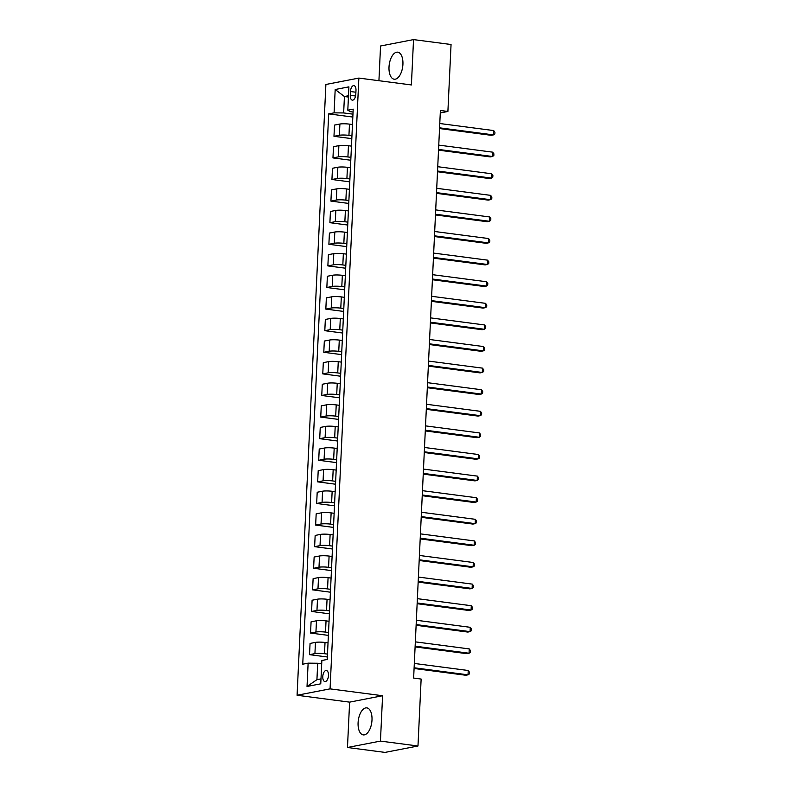 <?xml version="1.0" encoding="UTF-8"?>
<svg xmlns="http://www.w3.org/2000/svg" width="792" height="792" viewBox="0 0 792 792"><rect width="100%" height="100%" fill="white"/><g stroke="black" fill="none" stroke-linecap="round" stroke-linejoin="round"><path stroke-width="1.19" d="M371.993 720.047A13.632 6.811 -82.5 0 0 366.815 707.88A13.632 6.811 -82.5 0 0 358.093 722.749A13.632 6.811 -82.5 0 0 363.271 734.907A13.632 6.811 -82.5 0 0 371.993 720.047M402.92 64.34A13.632 6.811 -82.5 0 0 397.733 52.173A13.632 6.811 -82.5 0 0 389.011 67.043A13.632 6.811 -82.5 0 0 394.198 79.21A13.632 6.811 -82.5 0 0 402.92 64.34M328.482 675.467A5.594 2.792 -82.5 0 0 326.353 670.477A5.594 2.792 -82.5 0 0 322.78 676.576A5.594 2.792 -82.5 0 0 324.898 681.566A5.594 2.792 -82.5 0 0 328.482 675.467M347.47 747.49L380.447 741.094L382.585 695.732L349.618 702.138L347.47 747.49L385.001 752.4L417.978 746.005L421.136 679.051L413.632 678.071L440.392 110.484L447.896 111.464L451.054 44.51L413.533 39.6L380.556 45.995L378.923 80.705M349.618 702.138L297.079 695.257L325.888 84.477L358.865 78.081L330.056 688.862L297.079 695.257M350.46 91.526L350.272 95.327A5.415 2.703 -82.5 0 0 352.331 100.158A5.415 2.703 -82.5 0 0 355.806 94.248L355.984 90.446A5.415 2.703 -82.5 0 0 353.925 85.615A5.415 2.703 -82.5 0 0 350.46 91.526L355.895 92.238M348.49 95.733L344.431 96.525L343.649 112.939L334.085 112.85L328.69 113.89L302.742 664.201L308.128 663.152L317.701 663.25L316.929 679.665L320.988 678.873M334.085 112.85L335.184 89.516L348.906 86.853L347.807 110.187L350.252 111.662L353.064 112.028M308.128 663.152L307.029 686.476L320.76 683.813L321.859 660.488L327.245 659.439L353.202 109.138L347.807 110.187M380.447 741.094L417.978 746.005M382.585 695.732L330.056 688.862M358.865 78.081L411.394 84.952L413.533 39.6M440.283 112.939L447.896 111.464M348.43 97.05L344.431 96.525L335.184 89.516M352.965 114.157L343.649 112.939M352.48 124.522L349.47 124.136A6.989 0.99 -177.3 0 0 339.897 124.037L334.511 125.086L333.977 136.313L351.806 138.65M351.945 135.759L348.935 135.363A6.989 0.99 -177.3 0 0 339.372 135.264L333.977 136.313M351.46 146.124L348.45 145.728A6.989 0.99 -177.3 0 0 338.877 145.639L333.491 146.678L332.957 157.915L350.787 160.241M350.925 157.351L347.916 156.965A6.989 0.99 -177.3 0 0 338.352 156.865L332.957 157.915M350.44 167.716L347.431 167.33A6.989 0.99 -177.3 0 0 337.857 167.231L332.472 168.28L331.937 179.507L349.777 181.843M349.906 178.952L346.906 178.556A6.989 0.99 -177.3 0 0 337.333 178.467L331.937 179.507M349.421 189.318L346.411 188.922A6.989 0.99 -177.3 0 0 336.848 188.833L331.452 189.872L330.917 201.109L348.757 203.445M348.886 200.544L345.886 200.158A6.989 0.99 -177.3 0 0 336.313 200.059L330.917 201.109M348.401 210.919L345.391 210.524A6.989 0.99 -177.3 0 0 335.828 210.425L330.432 211.474L329.908 222.7L347.738 225.037M347.876 222.146L344.867 221.75A6.989 0.99 -177.3 0 0 335.293 221.661L329.908 222.7M347.381 232.511L344.372 232.115A6.989 0.99 -177.3 0 0 334.808 232.026L329.413 233.076L328.888 244.302L346.718 246.639M346.856 243.748L343.847 243.352A6.989 0.99 -177.3 0 0 334.273 243.253L328.888 244.302M346.361 254.113L343.352 253.717A6.989 0.99 -177.3 0 0 333.788 253.628L328.393 254.668L327.868 265.904L345.698 268.231M345.837 265.34L342.827 264.944A6.989 0.99 -177.3 0 0 333.254 264.855L327.868 265.904M345.342 275.705L342.342 275.319A6.989 0.99 -177.3 0 0 332.769 275.22L327.373 276.269L326.849 287.496L344.678 289.832M344.817 286.942L341.807 286.546A6.989 0.99 -177.3 0 0 332.244 286.447L326.849 287.496M344.332 297.307L341.322 296.911A6.989 0.99 -177.3 0 0 331.749 296.822L326.363 297.861L325.829 309.098L343.659 311.434M343.797 308.533L340.788 308.147A6.989 0.99 -177.3 0 0 331.224 308.048L325.829 309.098M343.312 318.909L340.303 318.513A6.989 0.99 -177.3 0 0 330.729 318.414L325.344 319.463L324.809 330.69L342.639 333.026M342.778 330.135L339.768 329.739A6.989 0.99 -177.3 0 0 330.205 329.65L324.809 330.69M342.293 340.501L339.283 340.105A6.989 0.99 -177.3 0 0 329.71 340.015L324.324 341.055L323.789 352.292L341.619 354.628M341.758 351.737L338.748 351.341A6.989 0.99 -177.3 0 0 329.185 351.242L323.789 352.292M341.273 362.102L338.263 361.706A6.989 0.99 -177.3 0 0 328.7 361.607L323.304 362.657L322.77 373.883L340.61 376.22M340.738 373.329L337.738 372.933A6.989 0.99 -177.3 0 0 328.165 372.844L322.77 373.883M340.253 383.694L337.243 383.298A6.989 0.99 -177.3 0 0 327.68 383.209L322.285 384.259L321.76 395.485L339.59 397.822M339.728 394.931L336.719 394.535A6.989 0.99 -177.3 0 0 327.145 394.436L321.76 395.485M339.233 405.296L336.224 404.9A6.989 0.99 -177.3 0 0 326.66 404.811L321.265 405.851L320.74 417.087L338.57 419.413M338.709 416.523L335.699 416.127A6.989 0.99 -177.3 0 0 326.126 416.038L320.74 417.087M338.214 426.888L335.204 426.502A6.989 0.99 -177.3 0 0 325.641 426.403L320.245 427.452L319.72 438.679L337.55 441.015M337.689 438.125L334.679 437.728A6.989 0.99 -177.3 0 0 325.106 437.639L319.72 438.679M337.194 448.49L334.194 448.094A6.989 0.99 -177.3 0 0 324.621 448.005L319.226 449.044L318.701 460.281L336.531 462.617M336.669 459.716L333.66 459.33A6.989 0.99 -177.3 0 0 324.096 459.231L318.701 460.281M336.174 470.092L333.175 469.696A6.989 0.99 -177.3 0 0 323.601 469.597L318.206 470.646L317.681 481.873L335.511 484.209M335.65 481.318L332.64 480.922A6.989 0.99 -177.3 0 0 323.077 480.833L317.681 481.873M335.165 491.683L332.155 491.288A6.989 0.99 -177.3 0 0 322.582 491.198L317.196 492.248L316.661 503.474L334.491 505.811M334.63 502.92L331.62 502.524A6.989 0.99 -177.3 0 0 322.057 502.425L316.661 503.474M334.145 513.285L331.135 512.889A6.989 0.99 -177.3 0 0 321.562 512.79L316.176 513.84L315.642 525.076L333.472 527.403M333.61 524.512L330.601 524.116A6.989 0.99 -177.3 0 0 321.037 524.027L315.642 525.076M333.125 534.877L330.115 534.491A6.989 0.99 -177.3 0 0 320.542 534.392L315.157 535.442L314.622 546.668L332.462 549.004M332.59 546.114L329.591 545.718A6.989 0.99 -177.3 0 0 320.017 545.619L314.622 546.668M332.105 556.479L329.096 556.083A6.989 0.99 -177.3 0 0 319.532 555.994L314.137 557.033L313.602 568.27L331.442 570.596M331.571 567.706L328.571 567.319A6.989 0.99 -177.3 0 0 318.998 567.221L313.602 568.27M331.086 578.071L328.076 577.685A6.989 0.99 -177.3 0 0 318.513 577.586L313.117 578.635L312.592 589.862L330.422 592.198M330.561 589.307L327.551 588.911A6.989 0.99 -177.3 0 0 317.978 588.822L312.592 589.862M330.066 599.673L327.056 599.277A6.989 0.99 -177.3 0 0 317.493 599.188L312.098 600.227L311.573 611.464L329.403 613.8M329.541 610.899L326.532 610.513A6.989 0.99 -177.3 0 0 316.958 610.414L311.573 611.464M329.046 621.274L326.047 620.878A6.989 0.99 -177.3 0 0 316.473 620.779L311.078 621.829L310.553 633.056L328.383 635.392M328.522 632.501L325.512 632.105A6.989 0.99 -177.3 0 0 315.939 632.016L310.553 633.056M328.027 642.866L325.027 642.47A6.989 0.99 -177.3 0 0 315.454 642.381L310.058 643.431L309.533 654.657L327.363 656.994M327.502 654.103L324.492 653.707A6.989 0.99 -177.3 0 0 314.929 653.608L309.533 654.657M321.7 663.775L317.701 663.25M328.69 113.89L352.826 117.048M307.029 686.476L316.929 679.665M439.54 128.552L491.268 135.323L493.495 134.887L439.58 127.829M493.693 130.571L494.921 132.254L494.842 133.977L493.495 134.887L493.693 130.571L439.778 123.512M438.52 150.153L490.248 156.915L492.476 156.489L438.56 149.431M492.683 152.163L493.901 153.846L493.822 155.578L492.476 156.489L492.683 152.163L438.758 145.114M437.501 171.745L489.228 178.517L491.456 178.081L437.54 171.023M491.664 173.765L492.881 175.448L492.802 177.17L491.456 178.081L491.664 173.765L437.738 166.706M436.491 193.347L488.209 200.119L490.436 199.683L436.521 192.624M490.644 195.367L491.862 197.04L491.782 198.772L490.436 199.683L490.644 195.367L436.729 188.308M435.471 214.939L487.189 221.71L489.416 221.275L435.501 214.226M489.624 216.959L490.842 218.641L490.763 220.364L489.416 221.275L489.624 216.959L435.709 209.9M434.452 236.541L486.169 243.312L488.397 242.877L434.481 235.818M488.605 238.56L489.822 240.243L489.743 241.966L488.397 242.877L488.605 238.56L434.689 231.502M433.432 258.133L485.159 264.904L487.387 264.478L433.462 257.42M487.585 260.152L488.812 261.835L488.723 263.568L487.387 264.478L487.585 260.152L433.67 253.094M432.412 279.734L484.14 286.506L486.367 286.07L432.442 279.012M486.565 281.754L487.793 283.437L487.704 285.16L486.367 286.07L486.565 281.754L432.65 274.695M431.392 301.336L483.12 308.098L485.347 307.672L431.432 300.613M485.546 303.346L486.773 305.029L486.694 306.761L485.347 307.672L485.546 303.346L431.63 296.297M430.373 322.928L482.1 329.7L484.328 329.264L430.412 322.205M484.536 324.948L485.753 326.631L485.674 328.353L484.328 329.264L484.536 324.948L430.61 317.889M429.353 344.53L481.081 351.302L483.308 350.866L429.393 343.807M483.516 346.55L484.734 348.223L484.654 349.955L483.308 350.866L483.516 346.55L429.591 339.491M428.343 366.122L480.061 372.893L482.288 372.468L428.373 365.409M482.496 368.141L483.714 369.824L483.635 371.557L482.288 372.468L482.496 368.141L428.581 361.083M427.324 387.724L479.041 394.495L481.269 394.06L427.353 387.001M481.477 389.743L482.694 391.426L482.615 393.149L481.269 394.06L481.477 389.743L427.561 382.685M426.304 409.315L478.022 416.087L480.249 415.661L426.334 408.603M480.457 411.335L481.675 413.018L481.595 414.751L480.249 415.661L480.457 411.335L426.542 404.276M425.284 430.917L477.002 437.689L479.239 437.253L425.314 430.195M479.437 432.937L480.665 434.62L480.576 436.342L479.239 437.253L479.437 432.937L425.522 425.878M424.264 452.519L475.992 459.281L478.219 458.855L424.294 451.796M478.418 454.529L479.645 456.212L479.556 457.944L478.219 458.855L478.418 454.529L424.502 447.48M423.245 474.111L474.972 480.883L477.2 480.447L423.284 473.388M477.398 476.131L478.625 477.814L478.546 479.536L477.2 480.447L477.398 476.131L423.482 469.072M422.225 495.713L473.953 502.484L476.18 502.049L422.265 494.99M476.378 497.732L477.606 499.405L477.526 501.138L476.18 502.049L476.378 497.732L422.463 490.674M421.205 517.305L472.933 524.076L475.16 523.651L421.245 516.592M475.368 519.324L476.586 521.007L476.507 522.74L475.16 523.651L475.368 519.324L421.443 512.266M420.186 538.907L471.913 545.678L474.141 545.242L420.225 538.184M474.349 540.926L475.566 542.609L475.487 544.332L474.141 545.242L474.349 540.926L420.423 533.867M419.176 560.498L470.893 567.27L473.121 566.844L419.206 559.786M473.329 562.518L474.547 564.201L474.467 565.933L473.121 566.844L473.329 562.518L419.413 555.459M418.156 582.1L469.874 588.872L472.101 588.436L418.186 581.377M472.309 584.12L473.527 585.803L473.448 587.525L472.101 588.436L472.309 584.12L418.394 577.061M417.137 603.702L468.854 610.474L471.091 610.038L417.166 602.979M471.29 605.722L472.507 607.395L472.428 609.127L471.091 610.038L471.29 605.722L417.374 598.663M416.117 625.294L467.844 632.066L470.072 631.63L416.147 624.581M470.27 627.313L471.497 628.996L471.408 630.719L470.072 631.63L470.27 627.313L416.354 620.255M415.097 646.896L466.825 653.667L469.052 653.232L415.137 646.173M469.25 648.915L470.478 650.588L470.389 652.321L469.052 653.232L469.25 648.915L415.335 641.857M414.077 668.488L465.805 675.259L468.032 674.833L414.117 667.775M468.23 670.507L469.458 672.19L469.379 673.923L468.032 674.833L468.23 670.507L414.315 663.448M348.935 135.363L349.47 124.136M347.916 156.965L348.45 145.728M346.906 178.556L347.431 167.33M345.886 200.158L346.411 188.922M344.867 221.75L345.391 210.524M343.847 243.352L344.372 232.115M342.827 264.944L343.352 253.717M341.807 286.546L342.342 275.319M340.788 308.147L341.322 296.911M339.768 329.739L340.303 318.513M338.748 351.341L339.283 340.105M337.738 372.933L338.263 361.706M336.719 394.535L337.243 383.298M335.699 416.127L336.224 404.9M334.679 437.728L335.204 426.502M333.66 459.33L334.194 448.094M332.64 480.922L333.175 469.696M331.62 502.524L332.155 491.288M330.601 524.116L331.135 512.889M329.591 545.718L330.115 534.491M328.571 567.319L329.096 556.083M327.551 588.911L328.076 577.685M326.532 610.513L327.056 599.277M325.512 632.105L326.047 620.878M324.492 653.707L325.027 642.47M339.372 135.264L339.897 124.037M338.352 156.865L338.877 145.639M337.333 178.467L337.857 167.231M336.313 200.059L336.848 188.833M335.293 221.661L335.828 210.425M334.273 243.253L334.808 232.026M333.254 264.855L333.788 253.628M332.244 286.447L332.769 275.22M331.224 308.048L331.749 296.822M330.205 329.65L330.729 318.414M329.185 351.242L329.71 340.015M328.165 372.844L328.7 361.607M327.145 394.436L327.68 383.209M326.126 416.038L326.66 404.811M325.106 437.639L325.641 426.403M324.096 459.231L324.621 448.005M323.077 480.833L323.601 469.597M322.057 502.425L322.582 491.198M321.037 524.027L321.562 512.79M320.017 545.619L320.542 534.392M318.998 567.221L319.532 555.994M317.978 588.822L318.513 577.586M316.958 610.414L317.493 599.188M315.939 632.016L316.473 620.779M314.929 653.608L315.454 642.381M355.568 96.02L350.272 95.327"/></g></svg>
